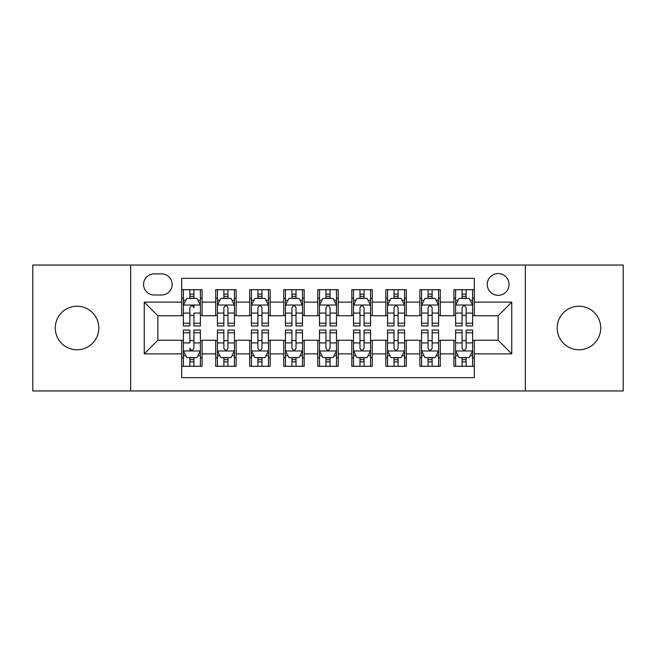 <?xml version="1.0" encoding="UTF-8"?>
<svg xmlns="http://www.w3.org/2000/svg" width="656" height="656" viewBox="0 0 656 656"><rect width="100%" height="100%" fill="white"/><g stroke="black" fill="none" stroke-linecap="round" stroke-linejoin="round"><path stroke-width="0.98" d="M578.961 306.221A21.779 21.779 0 0 0 557.182 328A21.779 21.779 0 0 0 578.961 349.779A21.779 21.779 0 0 0 600.74 328A21.779 21.779 0 0 0 578.961 306.221M77.039 306.221A21.779 21.779 0 0 0 55.26 328A21.779 21.779 0 0 0 77.039 349.779A21.779 21.779 0 0 0 98.818 328A21.779 21.779 0 0 0 77.039 306.221M498.142 273.552A10.89 10.89 0 0 0 487.252 284.442A10.89 10.89 0 0 0 498.142 295.331A10.89 10.89 0 0 0 509.031 284.442A10.89 10.89 0 0 0 498.142 273.552M525.366 390.951L623.2 390.951L623.2 265.049L525.366 265.049L525.366 390.951L130.634 390.951L130.634 265.049L32.8 265.049L32.8 390.951L130.634 390.951M474.321 289.714L453.903 289.714L453.903 302.137L440.299 302.137L440.299 315.749L453.903 315.749L453.903 302.137M440.299 302.137L440.299 289.714L419.881 289.714L419.881 302.137L406.269 302.137L406.269 315.749L419.881 315.749L419.881 302.137M406.269 302.137L406.269 289.714L385.851 289.714L385.851 302.137L372.239 302.137L372.239 315.749L385.851 315.749L385.851 302.137M372.239 302.137L372.239 289.714L351.821 289.714L351.821 302.137L338.209 302.137L338.209 315.749L351.821 315.749L351.821 302.137M338.209 302.137L338.209 289.714L317.791 289.714L317.791 302.137L304.179 302.137L304.179 315.749L317.791 315.749L317.791 302.137M304.179 302.137L304.179 289.714L283.761 289.714L283.761 302.137L270.149 302.137L270.149 315.749L283.761 315.749L283.761 302.137M270.149 302.137L270.149 289.714L249.731 289.714L249.731 302.137L236.119 302.137L236.119 315.749L249.731 315.749L249.731 302.137M236.119 302.137L236.119 289.714L215.701 289.714L215.701 315.749L202.097 315.749L202.097 289.714L181.679 289.714M181.679 366.286L202.097 366.286L202.097 340.251L215.701 340.251L215.701 366.286L236.119 366.286L236.119 340.251L249.731 340.251L249.731 353.863L236.119 353.863M249.731 353.863L249.731 366.286L270.149 366.286L270.149 340.251L283.761 340.251L283.761 353.863L270.149 353.863M283.761 353.863L283.761 366.286L304.179 366.286L304.179 340.251L317.791 340.251L317.791 353.863L304.179 353.863M317.791 353.863L317.791 366.286L338.209 366.286L338.209 340.251L351.821 340.251L351.821 353.863L338.209 353.863M351.821 353.863L351.821 366.286L372.239 366.286L372.239 340.251L385.851 340.251L385.851 353.863L372.239 353.863M385.851 353.863L385.851 366.286L406.269 366.286L406.269 340.251L419.881 340.251L419.881 353.863L406.269 353.863M419.881 353.863L419.881 366.286L440.299 366.286L440.299 340.251L453.903 340.251L453.903 353.863L440.299 353.863M154.111 294.995L161.597 294.995A10.545 10.545 0 0 0 172.151 284.442A10.545 10.545 0 0 0 161.597 273.896L154.111 273.896A10.545 10.545 0 0 0 143.566 284.442A10.545 10.545 0 0 0 154.111 294.995M525.366 265.049L130.634 265.049M474.321 302.137L474.321 278.316L181.679 278.316L181.679 315.749L157.858 315.749L157.858 340.251L181.679 340.251L181.679 377.684L474.321 377.684L474.321 340.251L498.142 340.251L498.142 315.749L474.321 315.749L474.321 302.137L511.754 302.137L511.754 353.863L474.321 353.863M181.679 353.863L144.246 353.863L144.246 302.137L181.679 302.137M453.903 353.863L453.903 366.286L474.321 366.286M181.679 298.226L183.377 298.226M189.846 298.226L193.93 298.226M200.392 298.226L202.097 298.226M181.679 315.413L183.377 315.413M189.846 315.413L193.93 315.413M200.392 315.413L202.097 315.413M181.679 340.587L183.377 340.587M189.846 340.587L193.93 340.587M200.392 340.587L202.097 340.587M181.679 357.774L183.377 357.774M189.846 357.774L193.93 357.774M200.392 357.774L202.097 357.774M215.701 315.413L217.407 315.413M223.868 315.413L227.952 315.413M234.422 315.413L236.119 315.413M215.701 298.226L217.407 298.226M223.868 298.226L227.952 298.226M234.422 298.226L236.119 298.226M215.701 340.587L217.407 340.587M223.868 340.587L227.952 340.587M234.422 340.587L236.119 340.587M215.701 357.774L217.407 357.774M223.868 357.774L227.952 357.774M234.422 357.774L236.119 357.774M249.731 340.587L251.437 340.587M257.898 340.587L261.982 340.587M268.452 340.587L270.149 340.587M249.731 357.774L251.437 357.774M257.898 357.774L261.982 357.774M268.452 357.774L270.149 357.774M249.731 298.226L251.437 298.226M257.898 298.226L261.982 298.226M268.452 298.226L270.149 298.226M249.731 315.413L251.437 315.413M257.898 315.413L261.982 315.413M268.452 315.413L270.149 315.413M283.761 340.587L285.467 340.587M291.928 340.587L296.012 340.587M302.482 340.587L304.179 340.587M283.761 357.774L285.467 357.774M291.928 357.774L296.012 357.774M302.482 357.774L304.179 357.774M283.761 298.226L285.467 298.226M291.928 298.226L296.012 298.226M302.482 298.226L304.179 298.226M283.761 315.413L285.467 315.413M291.928 315.413L296.012 315.413M302.482 315.413L304.179 315.413M317.791 340.587L319.497 340.587M325.958 340.587L330.042 340.587M336.503 340.587L338.209 340.587M317.791 357.774L319.497 357.774M325.958 357.774L330.042 357.774M336.503 357.774L338.209 357.774M317.791 298.226L319.497 298.226M325.958 298.226L330.042 298.226M336.503 298.226L338.209 298.226M317.791 315.413L319.497 315.413M325.958 315.413L330.042 315.413M336.503 315.413L338.209 315.413M351.821 340.587L353.518 340.587M359.988 340.587L364.072 340.587M370.533 340.587L372.239 340.587M351.821 357.774L353.518 357.774M359.988 357.774L364.072 357.774M370.533 357.774L372.239 357.774M351.821 298.226L353.518 298.226M359.988 298.226L364.072 298.226M370.533 298.226L372.239 298.226M351.821 315.413L353.518 315.413M359.988 315.413L364.072 315.413M370.533 315.413L372.239 315.413M385.851 340.587L387.548 340.587M394.018 340.587L398.102 340.587M404.563 340.587L406.269 340.587M385.851 357.774L387.548 357.774M394.018 357.774L398.102 357.774M404.563 357.774L406.269 357.774M385.851 298.226L387.548 298.226M394.018 298.226L398.102 298.226M404.563 298.226L406.269 298.226M385.851 315.413L387.548 315.413M394.018 315.413L398.102 315.413M404.563 315.413L406.269 315.413M419.881 340.587L421.578 340.587M428.048 340.587L432.132 340.587M438.593 340.587L440.299 340.587M419.881 357.774L421.578 357.774M428.048 357.774L432.132 357.774M438.593 357.774L440.299 357.774M419.881 298.226L421.578 298.226M428.048 298.226L432.132 298.226M438.593 298.226L440.299 298.226M419.881 315.413L421.578 315.413M428.048 315.413L432.132 315.413M438.593 315.413L440.299 315.413M453.903 340.587L455.608 340.587M462.07 340.587L466.154 340.587M472.623 340.587L474.321 340.587M453.903 357.774L455.608 357.774M462.07 357.774L466.154 357.774M472.623 357.774L474.321 357.774M453.903 298.226L455.608 298.226M462.07 298.226L466.154 298.226M472.623 298.226L474.321 298.226M453.903 315.413L455.608 315.413M462.07 315.413L466.154 315.413M472.623 315.413L474.321 315.413M157.858 315.749L144.246 302.137M157.858 340.251L144.246 353.863M511.754 302.137L498.142 315.749M511.754 353.863L498.142 340.251M193.93 289.714L193.93 298.398L193.93 294.142L189.846 294.142M200.392 323.187L193.93 323.187L193.93 325.958L200.392 325.958L200.392 305.204L196.989 298.398L186.78 298.398L183.377 305.204L183.377 313.084L183.377 289.714M183.377 319.234L183.377 321.538M183.377 300.333L183.377 294.142M183.377 323.187L183.377 325.958L189.846 325.958L189.846 323.187L183.377 323.187L183.377 313.084L189.846 313.084L189.846 319.234M200.392 300.333L200.392 294.142M193.93 323.187L193.93 313.084L200.392 313.084L200.392 289.714M189.846 298.398L189.846 289.714M193.93 319.234L193.93 321.538M189.846 323.187L189.846 307.754C191.208 305.13 192.569 305.13 193.93 307.754L193.93 305.032M189.846 366.286L189.846 357.602L189.846 361.858L193.93 361.858M183.377 332.813L189.846 332.813L189.846 330.042L183.377 330.042L183.377 350.796L186.78 357.602L196.989 357.602L200.392 350.796L200.392 342.916L200.392 366.286M200.392 336.766L200.392 334.462M200.392 355.667L200.392 361.858M200.392 332.813L200.392 330.042L193.93 330.042L193.93 332.813L200.392 332.813L200.392 342.916L193.93 342.916L193.93 336.766M183.377 355.667L183.377 361.858M189.846 332.813L189.846 342.916L183.377 342.916L183.377 366.286M193.93 357.602L193.93 366.286M189.846 336.766L189.846 334.462M193.93 332.813L193.93 348.246C192.561 350.87 191.199 350.87 189.846 348.246L189.846 350.968M227.952 294.142L223.868 294.142M234.422 323.187L227.952 323.187L227.952 325.958L234.422 325.958L234.422 305.204L231.019 298.398L220.81 298.398L217.407 305.204L217.407 325.958L223.868 325.958L223.868 323.187L217.407 323.187M217.407 305.204L217.407 289.714M234.422 305.204L234.422 289.714M223.868 298.398L223.868 289.714M227.952 289.714L227.952 298.398M227.952 323.187L227.952 307.754C226.599 305.13 225.238 305.13 223.868 307.754L223.868 323.187M261.982 294.142L257.898 294.142M268.452 323.187L261.982 323.187L261.982 325.958L268.452 325.958L268.452 305.204L265.049 298.398L254.84 298.398L251.437 305.204L251.437 325.958L257.898 325.958L257.898 323.187L251.437 323.187M251.437 305.204L251.437 289.714M268.452 305.204L268.452 289.714M257.898 298.398L257.898 289.714M261.982 289.714L261.982 298.398M261.982 323.187L261.982 307.754C260.629 305.13 259.268 305.13 257.898 307.754L257.898 323.187M296.012 294.142L291.928 294.142M302.482 323.187L296.012 323.187L296.012 325.958L302.482 325.958L302.482 305.204L299.079 298.398L288.87 298.398L285.467 305.204L285.467 325.958L291.928 325.958L291.928 323.187L285.467 323.187M285.467 305.204L285.467 289.714M302.482 305.204L302.482 289.714M291.928 298.398L291.928 289.714M296.012 289.714L296.012 298.398M296.012 323.187L296.012 307.754C294.651 305.13 293.289 305.13 291.928 307.754L291.928 323.187M330.042 294.142L325.958 294.142M336.503 323.187L330.042 323.187L330.042 325.958L336.503 325.958L336.503 305.204L333.1 298.398L322.9 298.398L319.497 305.204L319.497 325.958L325.958 325.958L325.958 323.187L319.497 323.187M319.497 305.204L319.497 289.714M336.503 305.204L336.503 289.714M325.958 298.398L325.958 289.714M330.042 289.714L330.042 298.398M330.042 323.187L330.042 307.754C328.681 305.13 327.319 305.13 325.958 307.754L325.958 323.187M223.868 361.858L227.952 361.858M217.407 332.813L223.868 332.813L223.868 330.042L217.407 330.042L217.407 350.796L220.81 357.602L231.019 357.602L234.422 350.796L234.422 330.042L227.952 330.042L227.952 332.813L234.422 332.813M234.422 350.796L234.422 366.286M217.407 350.796L217.407 366.286M227.952 357.602L227.952 366.286M223.868 366.286L223.868 357.602M223.868 332.813L223.868 348.246C225.229 350.87 226.591 350.87 227.952 348.246L227.952 332.813M257.898 361.858L261.982 361.858M251.437 332.813L257.898 332.813L257.898 330.042L251.437 330.042L251.437 350.796L254.84 357.602L265.049 357.602L268.452 350.796L268.452 330.042L261.982 330.042L261.982 332.813L268.452 332.813M268.452 350.796L268.452 366.286M251.437 350.796L251.437 366.286M261.982 357.602L261.982 366.286M257.898 366.286L257.898 357.602M257.898 332.813L257.898 348.246C259.259 350.87 260.621 350.87 261.982 348.246L261.982 332.813M291.928 361.858L296.012 361.858M285.467 332.813L291.928 332.813L291.928 330.042L285.467 330.042L285.467 350.796L288.87 357.602L299.079 357.602L302.482 350.796L302.482 330.042L296.012 330.042L296.012 332.813L302.482 332.813M302.482 350.796L302.482 366.286M285.467 350.796L285.467 366.286M296.012 357.602L296.012 366.286M291.928 366.286L291.928 357.602M291.928 332.813L291.928 348.246C293.289 350.87 294.651 350.87 296.012 348.246L296.012 332.813M325.958 361.858L330.042 361.858M319.497 332.813L325.958 332.813L325.958 330.042L319.497 330.042L319.497 350.796L322.9 357.602L333.1 357.602L336.503 350.796L336.503 330.042L330.042 330.042L330.042 332.813L336.503 332.813M336.503 350.796L336.503 366.286M319.497 350.796L319.497 366.286M330.042 357.602L330.042 366.286M325.958 366.286L325.958 357.602M325.958 332.813L325.958 348.246C327.319 350.87 328.681 350.87 330.042 348.246L330.042 332.813M364.072 294.142L359.988 294.142M370.533 323.187L364.072 323.187L364.072 325.958L370.533 325.958L370.533 305.204L367.13 298.398L356.921 298.398L353.518 305.204L353.518 325.958L359.988 325.958L359.988 323.187L353.518 323.187M353.518 305.204L353.518 289.714M370.533 305.204L370.533 289.714M359.988 298.398L359.988 289.714M364.072 289.714L364.072 298.398M364.072 323.187L364.072 307.754C362.711 305.13 361.349 305.13 359.988 307.754L359.988 323.187M359.988 361.858L364.072 361.858M353.518 332.813L359.988 332.813L359.988 330.042L353.518 330.042L353.518 350.796L356.921 357.602L367.13 357.602L370.533 350.796L370.533 330.042L364.072 330.042L364.072 332.813L370.533 332.813M370.533 350.796L370.533 366.286M353.518 350.796L353.518 366.286M364.072 357.602L364.072 366.286M359.988 366.286L359.988 357.602M359.988 332.813L359.988 348.246C361.349 350.87 362.711 350.87 364.072 348.246L364.072 332.813M398.102 294.142L394.018 294.142M404.563 323.187L398.102 323.187L398.102 325.958L404.563 325.958L404.563 305.204L401.16 298.398L390.951 298.398L387.548 305.204L387.548 325.958L394.018 325.958L394.018 323.187L387.548 323.187M387.548 305.204L387.548 289.714M404.563 305.204L404.563 289.714M394.018 298.398L394.018 289.714M398.102 289.714L398.102 298.398M398.102 323.187L398.102 307.754C396.741 305.13 395.379 305.13 394.018 307.754L394.018 323.187M394.018 361.858L398.102 361.858M387.548 332.813L394.018 332.813L394.018 330.042L387.548 330.042L387.548 350.796L390.951 357.602L401.16 357.602L404.563 350.796L404.563 330.042L398.102 330.042L398.102 332.813L404.563 332.813M404.563 350.796L404.563 366.286M387.548 350.796L387.548 366.286M398.102 357.602L398.102 366.286M394.018 366.286L394.018 357.602M394.018 332.813L394.018 348.246C395.371 350.87 396.732 350.87 398.102 348.246L398.102 332.813M432.132 294.142L428.048 294.142M438.593 323.187L432.132 323.187L432.132 325.958L438.593 325.958L438.593 305.204L435.19 298.398L424.981 298.398L421.578 305.204L421.578 325.958L428.048 325.958L428.048 323.187L421.578 323.187M421.578 305.204L421.578 289.714M438.593 305.204L438.593 289.714M428.048 298.398L428.048 289.714M432.132 289.714L432.132 298.398M432.132 323.187L432.132 307.754C430.771 305.13 429.409 305.13 428.048 307.754L428.048 323.187M428.048 361.858L432.132 361.858M421.578 332.813L428.048 332.813L428.048 330.042L421.578 330.042L421.578 350.796L424.981 357.602L435.19 357.602L438.593 350.796L438.593 330.042L432.132 330.042L432.132 332.813L438.593 332.813M438.593 350.796L438.593 366.286M421.578 350.796L421.578 366.286M432.132 357.602L432.132 366.286M428.048 366.286L428.048 357.602M428.048 332.813L428.048 348.246C429.401 350.87 430.762 350.87 432.132 348.246L432.132 332.813M466.154 294.142L462.07 294.142M472.623 323.187L466.154 323.187L466.154 325.958L472.623 325.958L472.623 305.204L469.22 298.398L459.011 298.398L455.608 305.204L455.608 325.958L462.07 325.958L462.07 323.187L455.608 323.187M455.608 305.204L455.608 289.714M472.623 305.204L472.623 289.714M462.07 298.398L462.07 289.714M466.154 289.714L466.154 298.398M466.154 323.187L466.154 307.754C464.801 305.13 463.439 305.13 462.07 307.754L462.07 323.187M462.07 361.858L466.154 361.858M455.608 332.813L462.07 332.813L462.07 330.042L455.608 330.042L455.608 350.796L459.011 357.602L469.22 357.602L472.623 350.796L472.623 330.042L466.154 330.042L466.154 332.813L472.623 332.813M472.623 350.796L472.623 366.286M455.608 350.796L455.608 366.286M466.154 357.602L466.154 366.286M462.07 366.286L462.07 357.602M462.07 332.813L462.07 348.246C463.431 350.87 464.792 350.87 466.154 348.246L466.154 332.813M215.701 353.863L202.097 353.863M215.701 302.137L202.097 302.137M200.31 305.032L183.459 305.032M183.377 300.268L185.845 300.268M197.923 300.268L200.392 300.268M193.93 296.307L189.846 296.307M183.459 350.968L200.31 350.968M200.392 355.732L197.923 355.732M185.845 355.732L183.377 355.732M189.846 359.693L193.93 359.693M234.34 305.032L217.489 305.032M217.407 300.268L219.875 300.268M231.953 300.268L234.422 300.268M223.868 313.084L217.407 313.084M234.422 313.084L227.952 313.084M227.952 296.307L223.868 296.307M268.361 305.032L251.519 305.032M251.437 300.268L253.905 300.268M265.983 300.268L268.452 300.268M257.898 313.084L251.437 313.084M268.452 313.084L261.982 313.084M261.982 296.307L257.898 296.307M302.391 305.032L285.549 305.032M285.467 300.268L287.927 300.268M300.013 300.268L302.482 300.268M291.928 313.084L285.467 313.084M302.482 313.084L296.012 313.084M296.012 296.307L291.928 296.307M336.421 305.032L319.579 305.032M319.497 300.268L321.957 300.268M334.043 300.268L336.503 300.268M325.958 313.084L319.497 313.084M336.503 313.084L330.042 313.084M330.042 296.307L325.958 296.307M217.489 350.968L234.34 350.968M234.422 355.732L231.953 355.732M219.875 355.732L217.407 355.732M227.952 342.916L234.422 342.916M217.407 342.916L223.868 342.916M223.868 359.693L227.952 359.693M251.519 350.968L268.361 350.968M268.452 355.732L265.983 355.732M253.905 355.732L251.437 355.732M261.982 342.916L268.452 342.916M251.437 342.916L257.898 342.916M257.898 359.693L261.982 359.693M285.549 350.968L302.391 350.968M302.482 355.732L300.013 355.732M287.927 355.732L285.467 355.732M296.012 342.916L302.482 342.916M285.467 342.916L291.928 342.916M291.928 359.693L296.012 359.693M319.579 350.968L336.421 350.968M336.503 355.732L334.043 355.732M321.957 355.732L319.497 355.732M330.042 342.916L336.503 342.916M319.497 342.916L325.958 342.916M325.958 359.693L330.042 359.693M370.451 305.032L353.609 305.032M353.518 300.268L355.987 300.268M368.073 300.268L370.533 300.268M359.988 313.084L353.518 313.084M370.533 313.084L364.072 313.084M364.072 296.307L359.988 296.307M353.609 350.968L370.451 350.968M370.533 355.732L368.073 355.732M355.987 355.732L353.518 355.732M364.072 342.916L370.533 342.916M353.518 342.916L359.988 342.916M359.988 359.693L364.072 359.693M404.481 305.032L387.639 305.032M387.548 300.268L390.017 300.268M402.095 300.268L404.563 300.268M394.018 313.084L387.548 313.084M404.563 313.084L398.102 313.084M398.102 296.307L394.018 296.307M387.639 350.968L404.481 350.968M404.563 355.732L402.095 355.732M390.017 355.732L387.548 355.732M398.102 342.916L404.563 342.916M387.548 342.916L394.018 342.916M394.018 359.693L398.102 359.693M438.511 305.032L421.66 305.032M421.578 300.268L424.047 300.268M436.125 300.268L438.593 300.268M428.048 313.084L421.578 313.084M438.593 313.084L432.132 313.084M432.132 296.307L428.048 296.307M421.66 350.968L438.511 350.968M438.593 355.732L436.125 355.732M424.047 355.732L421.578 355.732M432.132 342.916L438.593 342.916M421.578 342.916L428.048 342.916M428.048 359.693L432.132 359.693M472.541 305.032L455.69 305.032M455.608 300.268L458.077 300.268M470.155 300.268L472.623 300.268M462.07 313.084L455.608 313.084M472.623 313.084L466.154 313.084M466.154 296.307L462.07 296.307M455.69 350.968L472.541 350.968M472.623 355.732L470.155 355.732M458.077 355.732L455.608 355.732M466.154 342.916L472.623 342.916M455.608 342.916L462.07 342.916M462.07 359.693L466.154 359.693"/></g></svg>
